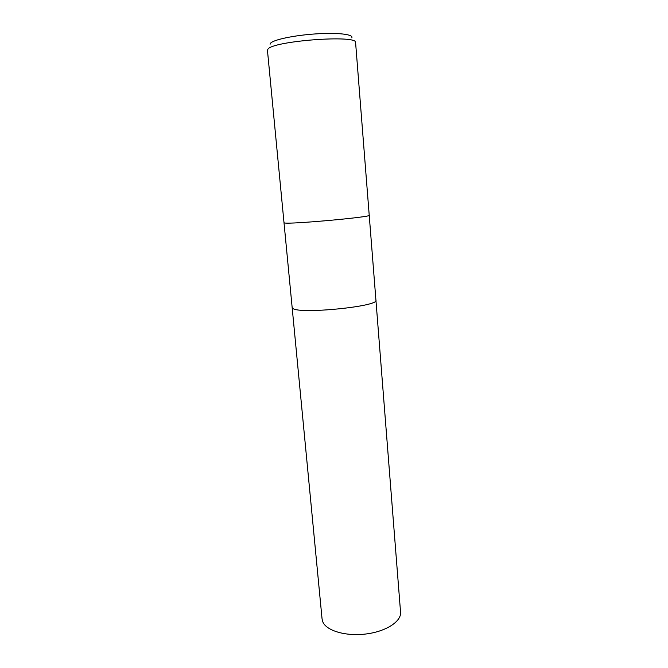 <?xml version="1.0" encoding="UTF-8"?>
<svg xmlns="http://www.w3.org/2000/svg" width="668" height="668" viewBox="0 0 668 668"><rect width="100%" height="100%" fill="white"/><g stroke="black" fill="none" stroke-linecap="round" stroke-linejoin="round"><path stroke-width="1" d="M375.925 300.183C379.507 306.487 298.412 314.503 292.759 308.349C298.412 314.503 379.507 306.487 375.925 300.183L369.22 215.271C372.519 216.983 289.854 224.498 284.56 222.945L284.009 222.728L267.45 50.325L267.893 49.232C272.41 40.907 358.248 34.502 355.593 42.618L369.22 215.271C372.519 216.983 289.854 224.498 284.56 222.945L284.009 222.728L322.076 619.061L322.844 621.958C326.543 630.859 346.107 636.571 366.156 633.965C386.221 631.46 401.501 621.374 400.558 612.197L375.925 300.208M292.759 308.349L292.15 307.514L292.759 308.349M351.777 37.867C353.965 34.41 337.924 32.431 316.123 33.876C294.346 35.27 273.296 39.713 270.523 43.253L270.089 44.247"/></g></svg>
